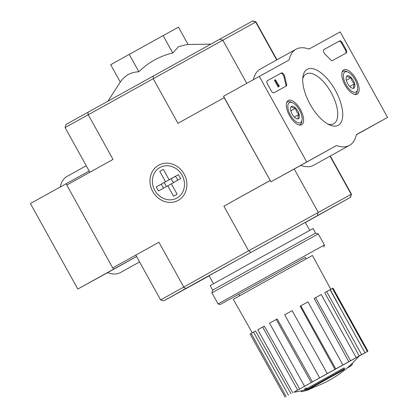 <?xml version="1.0" encoding="UTF-8"?>
<svg xmlns="http://www.w3.org/2000/svg" width="418" height="418" viewBox="0 0 418 418"><rect width="100%" height="100%" fill="white"/><g stroke="black" fill="none" stroke-linecap="round" stroke-linejoin="round"><path stroke-width="0.63" d="M352.379 364.407A106.945 105.953 -118.3 0 1 350.561 366.126L350.117 365.322A106.945 105.953 -118.3 0 0 351.935 363.603L352.379 364.407L352.06 363.54A106.951 106.951 0 0 0 359.13 356.047L293.854 392.23A106.951 106.951 0 0 0 300.939 390.914M350.561 366.126L346.94 368.159M305.02 389.775L304.576 388.975A102.603 47.694 -119 0 0 305.95 388.108A105.331 30.441 61 0 0 307.34 388.306L344.16 367.882L344.604 368.686A106.945 74.556 61.1 0 1 343.413 370.055L309.759 388.719A105.378 100.879 -118.7 0 0 313.714 387.246A104.678 48.655 61 0 1 312.356 388.087A105.775 101.255 61.3 0 1 307.031 389.895A104.871 30.31 -119 0 1 305.02 389.775A102.603 47.694 -119 0 0 306.394 388.912A105.331 30.441 61 0 0 307.784 389.106L344.604 368.686M307.34 388.306L307.784 389.106M305.95 388.108L306.394 388.912M313.406 386.692L313.714 387.246M308.003 389.592L308.139 389.837A105.31 47.485 61 0 0 309.268 389.602A106.135 94.74 61.2 0 1 302.507 391.462A103.669 46.743 -119 0 1 301.373 391.697A105.806 94.442 -118.8 0 0 308.139 389.837M309.069 389.242L309.268 389.602M305.182 389.795A105.806 94.442 -118.8 0 1 300.929 390.893L301.373 391.697M305.328 222.512L350.566 197.286L351.46 194.171L330.309 156.013M209.125 275.854L163.981 300.73L185.895 288.446L350.566 197.286M213.483 283.717L209.057 275.728L257.122 248.987L305.271 222.397L309.696 230.386M112.719 267.912L158.929 242.247L112.719 267.912L66.796 185.064L113.006 159.399L88.266 114.767L65.088 127.568L65.981 124.449L252.796 20.9L255.91 21.793L255.701 22.07L153.218 78.699L177.958 123.331L224.288 97.603M138.88 71.771L129.246 54.387L110.681 64.733L120.316 82.121C124.736 75.501 130.923 72.048 138.88 71.771C148.4 62.345 159.697 56.08 172.775 52.987L178.564 46.664L186.789 44.543L210.609 44.125M219.763 39.062L222.48 40.175M255.654 21.924L252.571 21.01M350.341 197.4L351.46 194.171M163.757 300.84L160.643 299.946L248.621 250.81L351.204 194.302M318.035 212.553L317.539 215.453M276.7 59.957L255.701 22.07M246.772 83.37L222.82 40.165M270.211 180.451L224.168 97.666M318.223 212.276L294.225 168.976M351.104 194.182L330.032 156.17M152.758 191.501A20.101 17.943 -118.8 0 0 184.725 193.659A20.101 17.943 -118.8 0 0 167.848 163.208A20.101 17.943 -118.8 0 0 152.758 191.501M248.621 250.81L223.881 206.178L270.091 180.513M88.266 114.767L153.218 78.699M183.669 286.879L158.929 242.247M270.237 180.498L223.881 206.178M65.088 127.568L89.86 172.253M153.49 78.37L152.925 76.071M88.12 112.055L87.968 114.762M250.695 252.456L249.039 250.753M183.518 287.14L185.895 288.446M172.775 52.987L163.14 35.603L129.246 54.387M188.09 44.517L178.47 27.165L163.14 35.603M361.612 354.626L359.214 355.958L324.723 292.626L326.651 291.555L361.612 354.626L367.918 351.177L359.046 356.146M356.209 357.609L350.53 360.744L315.569 297.673L321.243 294.538L356.209 357.609L354.459 358.581L359.214 355.958M350.53 360.744L348.779 361.722L314.164 298.457L315.569 297.673M342.901 364.966L335.79 368.901L300.829 305.83L307.941 301.895L342.901 364.966L342.065 365.436L348.779 361.722M335.79 368.901L334.954 369.371L300.155 306.206L300.829 305.83M327.299 373.614L292.135 310.647L327.299 373.614L334.954 369.371M327.095 373.718L293.959 392.215M252.247 332.817L233.312 299.319L272.834 277.333L312.418 255.466L330.8 289.287M288.457 395.188L253.496 332.117L255.544 330.983L291.006 393.777M297.632 390.078L262.666 327.007L264.307 326.097L299.664 388.949M311.196 382.538L276.235 319.467L277.212 318.929L312.408 381.869M343.032 313.155L330.23 289.601L332.383 288.41L367.344 351.481M276.235 319.467L269.558 323.171L304.523 386.248M292.135 310.647L284.674 314.785L319.634 377.856M326.651 291.555L330.027 289.695L364.992 352.766M367.918 351.177L332.958 288.106L332.383 288.41M250.11 334.024L285.071 397.095L250.11 334.024L251.171 333.439L286.126 396.494M253.496 332.117L251.166 333.423M262.666 327.007L257.791 329.718L292.757 392.789M305.281 257.399L220.129 304.529L305.286 257.404M220.129 304.529L218.05 303.933L324.42 244.974L318.27 233.881L211.905 292.84L218.05 303.933M211.905 292.84L212.678 290.139L264.082 261.543L315.569 233.108L318.27 233.881M212.678 290.139L210.16 285.599L261.563 257.002L313.051 228.562L315.569 233.108M89.17 171.004L30.409 203.524L77.816 289.042L107.572 272.667A55.004 24.798 61 0 0 120.525 272.515L139.575 261.934M112.839 267.844L113.581 269.182L77.816 289.042M66.175 183.659L66.917 184.996M136.587 256.553L107.572 272.667M113.581 269.182L136.576 256.527M86.244 165.727L67.12 176.344A55.004 24.798 61 0 0 60.202 186.977M306.718 161.923L259.312 76.4L289.073 60.025A55.004 24.798 -119 0 1 296.028 49.225A55.004 24.798 -119 0 1 308.98 49.073L340.184 31.899L387.59 117.421L356.387 134.591A55.004 24.798 -119 0 1 349.432 145.396A55.004 24.798 -119 0 1 336.48 145.548L270.953 181.783L223.546 96.265L259.312 76.4M355.969 79.018A13.862 6.249 -119 0 1 357.176 94.181A13.862 6.249 -119 0 1 345.028 85.068A13.862 6.249 -119 0 1 343.711 69.937A13.862 6.249 -119 0 1 355.969 79.018M300.443 109.573A13.862 6.249 -119 0 1 301.65 124.731A13.862 6.249 -119 0 1 289.502 115.624A13.862 6.249 -119 0 1 288.185 100.492A13.862 6.249 -119 0 1 300.443 109.573M335.377 90.351A32.014 14.437 -119 0 1 342.488 118.122A32.014 14.437 -119 0 1 329.771 125.003A32.014 14.437 -119 0 1 302.94 76.693A32.014 14.437 -119 0 1 315.538 69.55A32.014 14.437 -119 0 1 335.377 90.351M273.91 92.786A3.057 1.379 -119 0 1 271.219 90.774L267.515 84.096A3.057 1.379 -119 0 1 267.238 80.758A3.057 1.379 -119 0 1 267.243 80.758L281.466 72.931A3.057 1.379 -119 0 1 283.341 73.787A3.057 1.379 -119 0 1 284.789 76.609A62.946 28.382 -119 0 0 286.56 83.95A3.057 1.379 -119 0 1 286.288 85.972L273.91 92.786M332.367 60.615A3.057 1.379 -119 0 1 330.507 59.774A62.643 28.241 -119 0 0 325.204 54.377A3.057 1.379 -119 0 1 323.574 51.654A3.057 1.379 -119 0 1 323.84 49.611A3.057 1.379 -119 0 1 323.845 49.611L339.667 40.907A3.057 1.379 -119 0 1 342.352 42.913L346.057 49.596A3.057 1.379 -119 0 1 346.334 52.929L332.367 60.615M253.345 79.718A55.004 24.798 -119 0 1 260.257 69.085L296.028 49.225M356.345 134.774L387.59 117.421M349.432 145.396L313.667 165.256A55.004 24.798 -119 0 1 300.709 165.408L336.48 145.548M300.709 165.408L270.953 181.783M302.736 78.762A28.466 12.833 -119 0 1 306.138 73.965A28.466 12.833 -119 0 1 331.202 92.66A28.466 12.833 -119 0 1 333.778 123.733A28.466 12.833 -119 0 1 327.905 124.083M267.191 80.789L280.75 73.328A3.057 1.379 -119 0 1 282.625 74.185A3.057 1.379 -119 0 1 284.073 77.006L284.789 76.609M285.625 86.338A3.057 1.379 -119 0 0 285.844 84.347A62.946 28.382 -119 0 1 284.073 77.006M279.187 86.39L278.827 86.594L275.122 79.911L275.483 79.713L278.461 85.084L278.806 84.859L279.031 85.256L279.187 86.39L278.111 86.991L278.827 86.594M278.111 86.991L274.407 80.308L275.122 79.911M323.793 49.643L338.951 41.304A3.057 1.379 -119 0 1 341.637 43.31L345.341 49.993A3.057 1.379 -119 0 1 345.67 53.295M291.545 106.412A7.059 3.182 -119 0 1 295.672 108.173A7.059 3.182 -119 0 1 299.089 114.344C297.898 116.34 297.663 117.813 298.389 118.759A7.059 3.182 -119 0 1 296.519 118.691A7.059 3.182 -119 0 1 294.262 117.003A7.059 3.182 -119 0 1 290.839 110.827A7.059 3.182 -119 0 1 290.604 108.043A7.059 3.182 -119 0 1 291.545 106.412C291.952 107.531 293.326 108.116 295.672 108.173C295.85 110.754 296.989 112.813 299.089 114.344A7.059 3.182 -119 0 1 298.389 118.759M289.413 102.567A11.458 5.168 -119 0 1 292.448 102.671A11.458 5.168 -119 0 1 302.047 119.966A11.458 5.168 -119 0 1 292.057 117.62A11.458 5.168 -119 0 1 289.413 102.567M286.638 102.609A12.984 5.857 -119 0 1 287.469 101.893A12.984 5.857 -119 0 1 290.918 102.013L292.448 102.671M302.047 119.966L301.801 121.612A12.984 5.857 -119 0 1 300.077 124.601A12.984 5.857 -119 0 1 299.032 124.93M287.469 101.893A12.984 5.857 -119 0 1 287.48 101.893L286.748 102.295M294.277 117.019L299.089 114.344M290.85 110.848L295.672 108.173M347.071 75.862A7.059 3.182 -119 0 1 351.193 77.617A7.059 3.182 -119 0 1 354.616 83.788C353.419 85.784 353.189 87.257 353.91 88.203A7.059 3.182 -119 0 1 352.045 88.135A7.059 3.182 -119 0 1 349.788 86.448A7.059 3.182 -119 0 1 346.365 80.277A7.059 3.182 -119 0 1 346.13 77.487A7.059 3.182 -119 0 1 347.071 75.862C347.473 76.975 348.847 77.56 351.193 77.617C351.371 80.204 352.515 82.262 354.616 83.788A7.059 3.182 -119 0 1 353.91 88.203M344.934 72.011A11.458 5.168 -119 0 1 347.969 72.121A11.458 5.168 -119 0 1 357.573 89.41A11.458 5.168 -119 0 1 347.583 87.069A11.458 5.168 -119 0 1 344.934 72.011M342.159 72.058A12.984 5.857 -119 0 1 342.995 71.342A12.984 5.857 -119 0 1 346.444 71.462L347.969 72.121M357.573 89.41L357.327 91.056A12.984 5.857 -119 0 1 355.603 94.05A12.984 5.857 -119 0 1 354.558 94.379M342.995 71.342A12.984 5.857 -119 0 1 343 71.337L342.274 71.739M349.803 86.463L354.616 83.788M346.37 80.298L351.193 77.617M171.798 178.319A3.057 2.727 -118.8 0 0 173.977 182.337M177.175 180.56A3.057 2.727 -118.8 0 0 174.943 176.589M178.434 174.651L169.123 179.792L163.344 169.368L159.765 171.354L163.349 169.384M171.573 178.444L156.243 186.94L158.469 190.953L167.764 185.785L173.543 196.209L177.122 194.224L171.343 183.8L180.644 178.638L178.418 174.625L169.123 179.792M156.243 186.94L165.544 181.778L159.765 171.354M176.918 198.08A17.488 15.607 61.2 0 1 152.387 181.705A17.488 15.607 61.2 0 1 176.02 168.579A17.488 15.607 61.2 0 1 176.918 198.08M171.579 178.455L165.544 181.778M171.349 183.815L167.764 185.785M280.75 73.328L281.466 72.931M285.844 84.347L286.56 83.95M345.341 49.993L346.057 49.596M341.637 43.31L342.352 42.913M338.951 41.304L339.667 40.907M161.311 184.15L163.527 188.142M164.185 182.561L166.395 186.548M306.122 258.914L305.218 257.289M239.571 295.803L238.673 294.178M120.3 82.095L108.022 101.004M160.643 299.946L135.829 255.179M276.977 59.8L255.91 21.793M313.683 387.267A106.951 106.951 0 0 0 350.132 365.353M350.665 366.069A106.951 106.951 0 0 0 352.505 364.339M323.825 247.048L324.42 244.974M300.077 124.601L299.356 125.003M355.603 94.05L354.882 94.447"/></g></svg>
